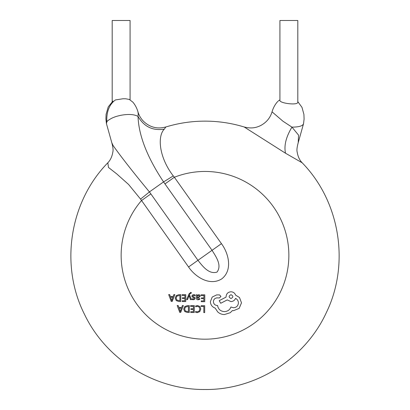 <?xml version="1.0" encoding="UTF-8"?>
<svg xmlns="http://www.w3.org/2000/svg" width="410" height="410" viewBox="0 0 410 410"><rect width="100%" height="100%" fill="white"/><g stroke="black" fill="none" stroke-linecap="round" stroke-linejoin="round"><path stroke-width="0.61" d="M106.446 123.651L111.786 142.675L113.073 145.514C121.35 157.168 133.465 172.636 149.424 191.921L150.87 193.909L141.47 200.572A83.865 83.865 0 0 0 205 339.183A83.865 83.865 0 0 0 288.865 255.317A83.865 83.865 0 0 0 174.363 177.253L221.446 243.658C228.698 253.4 232.854 270.159 221.784 278.856C209.864 286.37 195.426 277.114 188.554 266.977L140.553 199.091L128.586 184.464L116.748 173.917L108.455 167.423L107.835 162.78C69.48 201.971 59.706 265.434 84.501 314.352C106.082 359.631 154.842 390.043 205 389.5C255.881 390.069 305.265 358.729 326.411 312.451C350.094 263.799 339.992 201.469 302.165 162.78L285.524 153.232L244.17 126.982C231.404 123.097 218.345 121.15 205 121.135C191.654 121.15 178.596 123.097 165.83 126.982L164.323 129.135C157.143 136.197 159.095 157.594 173.266 175.895L174.363 177.253L164.963 183.916L163.564 181.891C147.195 157.276 138.683 135.449 138.026 116.409C134.111 114.262 128.294 113.913 120.581 115.353C116.076 116.435 115.897 116.45 112.094 118.059C108.752 119.828 106.989 121.14 106.805 122.006L106.446 123.651L105.908 119.069L106.082 114.385L108.24 106.882L112.945 101.06M277.903 101.357L277.093 102.187C274.715 105.062 272.998 108.394 271.938 112.186L272.112 111.899L282.905 121.181L291.951 127.131L298.547 135.121L298.213 142.675C296.994 147.195 296.64 150.311 297.168 152.033C297.906 156.548 299.572 160.131 302.165 162.78M303.584 123.395C303.144 125.849 299.264 127.095 291.951 127.131C285.99 137.063 283.848 145.765 285.524 153.232M297.809 102.116C298.408 105.729 279.118 103.253 279.917 100.306L279.917 20.5L297.809 20.5L297.809 102.116M130.083 99.84L130.083 20.5L112.191 20.5L112.191 101.649M165.825 126.982L165.825 126.982C158.286 128.93 153.612 127.541 149.706 125.732C143.849 122.718 139.969 118.203 138.062 112.186C137.001 108.394 135.285 105.062 132.907 102.187L129.329 99.451L125.655 98.774L122.928 98.774L115.43 99.937C109.27 104.458 106.395 111.812 106.805 122.006M122.928 98.774L125.655 98.774M164.323 129.135C152.786 130.964 144.023 126.721 138.026 116.409C138.267 113.99 138.221 112.489 137.888 111.899M188.554 266.977L197.953 260.314C202.468 265.982 208.803 274.644 216.987 272.107C222.23 265.301 215.844 256.424 212.047 250.32L197.953 260.314L150.87 193.909M201.105 305.696L204.723 305.722L204.677 312.584L203.79 312.579L203.832 306.495L201.1 306.48L201.105 305.696M197.589 305.553L199.942 306.506L200.803 308.996L199.793 311.651L197.266 312.645L195.642 312.353L195.647 311.426L197.261 311.846L199.137 311.098L199.87 309.043L199.214 307.08L197.456 306.342L195.678 306.788L195.688 305.942L197.589 305.553M190.624 305.619L194.314 305.645L194.268 312.507L190.732 312.487L190.737 311.697L193.387 311.713L193.402 309.519L190.947 309.499L190.952 308.715L193.407 308.73L193.423 306.424L190.619 306.403L190.624 305.619M187.442 305.599L189.328 305.614L189.282 312.476L187.324 312.461L184.736 311.533L183.716 309.089L184.772 306.542L187.442 305.599M188.4 311.677L185.387 311.011L184.649 309.073L185.397 307.08L188.436 306.388L188.4 311.677M179.749 312.405L177.187 305.527L178.165 305.532L178.852 307.413L181.707 307.433L182.383 305.563L183.362 305.568L180.697 312.415L179.749 312.405M179.119 308.192L181.425 308.207L180.262 311.533L179.119 308.192M201.11 294.81L204.8 294.836L204.754 301.698L201.218 301.673L201.223 300.884L203.873 300.904L203.888 298.705L201.433 298.69L201.438 297.901L203.893 297.921L203.913 295.61L201.105 295.589L201.11 294.81M199.778 299.356L198.086 299.802C196.908 299.792 196.318 299.172 196.328 297.932L196.349 294.775L197.21 294.78L197.205 295.538L198.737 294.677L199.865 295.072L200.28 296.117L198.64 297.701L197.189 297.896L198.173 299.105L199.783 298.521L199.778 299.356M199.173 296.799L197.195 297.24L197.574 295.774L198.507 295.379L199.163 295.605L199.173 296.799M193.766 295.343L192.751 295.999L192.966 296.466L194.919 297.568L195.155 298.347L194.596 299.387L193.238 299.766L192.08 299.541L192.085 298.705L193.325 299.069L194.268 298.418L194.084 297.957L192.147 296.891L191.865 296.076L192.428 295.021L193.858 294.641L195.186 294.939L195.18 295.825L193.766 295.343M186.688 299.607L188.954 293.98L190.717 292.427L191.27 292.499L191.265 293.268L190.778 293.165L189.891 293.847L189.507 294.739L191.393 299.643L190.435 299.633L189.077 295.538L187.58 299.613L186.688 299.607M182.107 294.672L185.797 294.703L185.75 301.56L182.214 301.54L182.219 300.75L184.869 300.766L184.884 298.572L182.429 298.552L182.435 297.768L184.889 297.783L184.905 295.477L182.101 295.456L182.107 294.672M178.924 294.652L180.81 294.667L180.764 301.529L178.806 301.514L176.218 300.586L175.198 298.142L176.254 295.595L178.924 294.652M179.882 300.73L176.869 300.064L176.131 298.126L176.879 296.133L179.918 295.441L179.882 300.73M171.236 301.458L168.669 294.58L169.648 294.585L170.334 296.466L173.194 296.486L173.866 294.616L174.845 294.621L172.185 301.468L171.236 301.458M170.601 297.245L172.907 297.26L171.744 300.586L170.601 297.245M215.158 308.105C212.19 306.982 210.596 304.84 210.376 301.683L212.211 297.06L216.67 294.898L219.545 294.918L220.949 296.44L219.427 297.942L216.941 297.875C214.763 298.198 213.584 299.459 213.4 301.652C213.6 303.974 214.86 305.25 217.177 305.486L217.566 305.491C218.258 309.237 220.518 311.282 224.357 311.636C227.606 311.467 229.8 309.919 230.927 306.998L233.505 307.751C236.478 307.485 238.113 305.87 238.42 302.903C238.312 300.796 237.349 299.295 235.524 298.398C234.689 300.392 233.152 301.452 230.917 301.586L227.268 299.9L220.708 303.267L219.212 300.668L226.069 297.112L226.074 296.62C226.376 293.657 228.016 292.043 230.984 291.776C233.285 291.925 234.822 293.042 235.596 295.128L239.481 297.496L241.495 302.831L239.163 308.376L233.536 310.678L232.414 310.57L230.251 312.702L224.383 314.562C221.877 314.506 219.673 313.645 217.766 311.979L215.158 308.105M231.014 294.703C228.549 295.969 228.539 297.235 230.984 298.511C228.539 297.235 228.549 295.969 231.014 294.703C233.449 295.989 233.439 297.26 230.984 298.511M173.266 175.895A22.365 0.728 147.8 0 1 163.564 181.891L149.424 191.921A22.365 0.728 -38.4 0 1 140.553 199.091M221.446 243.658L212.047 250.32L164.963 183.916M298.213 142.675L303.554 123.651L304.092 119.069L303.918 114.385L301.98 107.348L297.809 101.649M278.354 100.952L279.917 99.84M271.938 112.186C270.031 118.203 266.151 122.718 260.294 125.732C256.388 127.541 251.714 128.93 244.175 126.982M111.786 142.675C113.006 147.195 113.36 150.311 112.832 152.033C112.094 156.548 110.428 160.131 107.835 162.78"/></g></svg>
